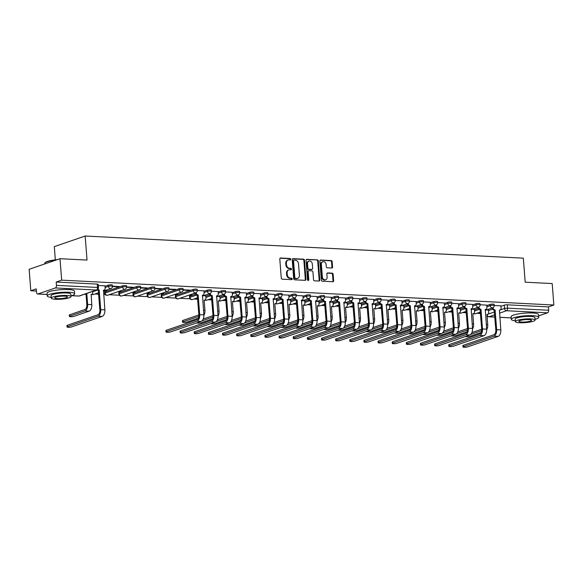 <?xml version="1.0" encoding="UTF-8"?>
<svg xmlns="http://www.w3.org/2000/svg" width="583" height="583" viewBox="0 0 583 583"><rect width="100%" height="100%" fill="white"/><g stroke="black" fill="none" stroke-linecap="round" stroke-linejoin="round"><path stroke-width="0.87" d="M290.742 259.26A0.758 0.605 71 0 0 290.064 258.488L280.612 258.014A1.079 0.867 71 0 0 279.804 259.027L281.268 278.076A1.079 0.867 71 0 0 282.238 279.177L291.689 279.651A0.758 0.605 71 0 0 291.58 278.171L290.356 278.113A3.454 2.784 71 0 1 287.244 274.578L287.127 272.99A3.454 2.784 71 0 1 288.847 269.871A3.454 2.784 71 0 1 289.715 269.754L290.932 269.812A0.758 0.605 71 0 0 290.822 268.333L289.598 268.267A3.454 2.784 71 0 1 286.493 264.74L286.37 263.152A3.454 2.784 71 0 1 288.089 260.033A3.454 2.784 71 0 1 288.957 259.909L290.181 259.974A0.758 0.605 71 0 0 290.742 259.26M290.006 259.96A0.758 0.605 71 0 0 289.445 258.699L280.059 258.225M291.522 279.643A0.758 0.605 71 0 0 290.961 278.382L289.736 278.324L290.356 278.113M290.764 269.805A0.758 0.605 71 0 0 290.203 268.544L288.979 268.479L289.598 268.267M195.648 294.167L189.869 296.157A2.201 0.401 175.6 0 0 189.49 296.412L189.577 297.6A2.201 0.401 -4.4 0 1 189.956 297.337L196.609 295.056M193.192 289.438L175.731 295.443A2.201 0.401 175.6 0 0 175.345 295.698L175.439 296.885A2.201 0.401 -4.4 0 1 175.818 296.623L193.286 290.625A2.201 0.401 -4.4 0 1 195.728 290.283A2.201 0.401 -4.4 0 1 197.287 290.545L197.2 289.357A2.201 0.401 175.6 0 0 195.633 289.095A2.201 0.401 175.6 0 0 193.192 289.438L193.286 290.625A2.201 1.771 -109 0 0 195.261 292.87A2.201 1.771 -109 0 0 195.815 292.797A2.201 2.201 0 0 0 197.287 290.545M179.054 288.723L161.586 294.728A2.201 0.401 175.6 0 0 161.207 294.983L161.302 296.171A2.201 0.401 -4.4 0 1 161.68 295.909L179.141 289.911A2.201 0.401 -4.4 0 1 181.59 289.569A2.201 0.401 -4.4 0 1 183.149 289.831L183.055 288.643A2.201 0.401 175.6 0 0 181.495 288.381A2.201 0.401 175.6 0 0 179.054 288.723L179.141 289.911A2.201 1.771 -109 0 0 181.124 292.156A2.201 1.771 -109 0 0 181.67 292.076A2.201 2.201 0 0 0 183.149 289.831M164.909 288.009L147.448 294.014A2.201 0.401 175.6 0 0 147.069 294.269L147.156 295.457A2.201 0.401 -4.4 0 1 147.535 295.195L165.004 289.19A2.201 0.401 -4.4 0 1 167.445 288.855A2.201 0.401 -4.4 0 1 169.012 289.117L168.917 287.929A2.201 0.401 175.6 0 0 167.357 287.667A2.201 0.401 175.6 0 0 164.909 288.009L165.004 289.19A2.201 1.771 -109 0 0 166.978 291.442A2.201 1.771 -109 0 0 167.532 291.362A2.201 2.201 0 0 0 169.012 289.117M150.771 287.295L133.303 293.3A2.201 0.401 175.6 0 0 132.924 293.555L133.019 294.743A2.201 0.401 -4.4 0 1 133.398 294.481L150.866 288.476A2.201 0.401 -4.4 0 1 153.307 288.14A2.201 0.401 -4.4 0 1 154.867 288.403L154.779 287.215A2.201 0.401 175.6 0 0 153.212 286.953A2.201 0.401 175.6 0 0 150.771 287.295L150.866 288.476A2.201 1.771 -109 0 0 152.841 290.728A2.201 1.771 -109 0 0 153.387 290.647A2.201 2.201 0 0 0 154.867 288.403M136.633 286.581L119.165 292.586A2.201 0.401 175.6 0 0 118.786 292.841L118.881 294.029A2.201 0.401 -4.4 0 1 119.26 293.766L136.721 287.762A2.201 0.401 -4.4 0 1 139.169 287.426A2.201 0.401 -4.4 0 1 140.729 287.689L140.634 286.501A2.201 0.401 175.6 0 0 139.075 286.238A2.201 0.401 175.6 0 0 136.633 286.581L136.721 287.762A2.201 1.771 -109 0 0 138.703 290.013A2.201 1.771 -109 0 0 139.25 289.933A2.201 2.201 0 0 0 140.729 287.689M122.488 285.867L105.027 291.872A2.201 0.401 175.6 0 0 104.648 292.127L104.736 293.315A2.201 0.401 -4.4 0 1 105.115 293.052L122.583 287.047A2.201 0.401 -4.4 0 1 125.024 286.712A2.201 0.401 -4.4 0 1 126.591 286.974L126.496 285.787A2.201 0.401 175.6 0 0 124.937 285.524A2.201 0.401 175.6 0 0 122.488 285.867L122.583 287.047A2.201 1.771 -109 0 0 124.558 289.299A2.201 1.771 -109 0 0 125.112 289.219A2.201 2.201 0 0 0 126.591 286.974M331.763 268.027A1.079 0.867 71 0 0 332.572 267.014L332.164 261.672A1.079 0.867 71 0 0 331.188 260.565L320.694 260.04A1.079 0.867 71 0 0 319.885 261.053L321.35 280.095A1.079 0.867 71 0 0 322.319 281.203L332.82 281.735A1.079 0.867 71 0 0 333.629 280.722L333.133 274.265A1.079 0.867 71 0 0 332.157 273.157L327.668 272.931A1.079 0.867 71 0 0 326.859 273.944L327.107 277.151A2.886 2.325 71 0 1 325.664 279.76A2.886 2.325 71 0 1 322.348 276.91L321.379 264.369A2.886 2.325 71 0 1 322.822 261.76A2.886 2.325 71 0 1 326.137 264.609L326.298 266.701A1.079 0.867 71 0 0 327.274 267.801L331.763 268.027M55.385 287.951L37.917 293.956A2.201 1.239 -87.1 0 1 37.64 294A2.201 1.239 -87.1 0 1 36.518 292.221L36.263 288.884L30.804 290.757L29.15 269.302L60.005 258.699L87.02 260.062L85.169 236.02L523.337 258.16L525.188 282.194L552.196 283.564L553.85 305.018L61.66 280.153L56.194 282.026L56.456 285.371L97.514 287.448A2.201 0.401 -4.4 0 1 98.476 287.703L98.214 284.358A2.201 0.401 -4.4 0 0 97.259 284.103L97.514 287.448A2.201 1.239 -87.1 0 1 96.443 290.028L55.385 287.951A2.201 1.239 -87.1 0 0 56.456 285.371M60.005 258.699L61.66 280.153M304.494 260.273A1.079 0.867 71 0 0 303.524 259.173L293.023 258.641A1.079 0.867 71 0 0 292.214 259.654L293.679 278.703A1.079 0.867 71 0 0 294.648 279.804L305.149 280.336A1.079 0.867 71 0 0 305.958 279.323L304.494 260.273L303.874 260.484A1.079 0.867 71 0 0 302.905 259.384L292.469 258.852M306.855 259.34L317.356 259.872A1.079 0.867 71 0 1 318.325 260.973L319.79 280.022A1.079 0.867 71 0 1 318.981 281.035L314.492 280.809A1.079 0.867 71 0 1 313.523 279.702L312.925 271.977A1.079 0.867 71 0 0 311.956 270.876L308.975 270.723A1.079 0.867 71 0 0 308.167 271.736L308.786 279.782A0.758 0.605 71 0 1 307.54 279.716L306.046 260.353A1.079 0.867 71 0 1 306.855 259.34L306.352 259.515M488.59 310.55L492.591 309.172M500.935 306.301L504.28 305.149L504.535 308.494A2.201 0.401 -4.4 0 1 507.582 308.159L548.647 310.236A2.201 1.239 92.9 0 1 547.575 312.816L538.641 315.891M30.804 290.757L36.43 291.041M94.985 294L98.695 294.189M103.687 294.444L105.21 294.517M109.13 294.714L119.355 295.231M123.268 295.428L133.492 295.945M137.406 296.142L147.63 296.66M151.551 296.856L161.775 297.374M165.689 297.57L175.913 298.088M179.826 298.285L190.051 298.802M193.971 298.999L197.477 299.181M208.109 299.72L211.622 299.895M222.254 300.434L225.759 300.609M236.392 301.149L239.897 301.324M250.53 301.863L254.042 302.038M264.675 302.577L268.18 302.752M278.812 303.291L282.318 303.466M292.95 304.005L296.463 304.18M307.095 304.72L310.601 304.894M321.233 305.434L324.738 305.609M335.371 306.148L338.883 306.323M349.516 306.862L353.021 307.037M363.654 307.576L367.159 307.751M377.791 308.29L381.304 308.465M391.936 309.005L395.442 309.179M406.074 309.719L409.579 309.894M420.219 310.433L423.724 310.608M434.357 311.147L437.862 311.322M448.495 311.861L452.007 312.036M462.64 312.575L466.145 312.75M476.777 313.29L480.283 313.465M55.327 259.858L54.314 246.631L85.169 236.02M553.85 305.018L548.392 306.891L548.647 310.236M104.969 285.845L98.301 285.473M103.781 290.975L105.946 291.085L105.917 290.72M105.946 291.085L106.871 290.771L104.707 290.662M112.453 286.552L118.291 286.843L118.262 286.479M118.291 286.843L119.216 286.53L112.439 286.187M117.919 291.689L120.083 291.799L120.054 291.434M120.083 291.799L121.009 291.485L118.845 291.376M126.591 287.266L132.428 287.557L132.399 287.193M132.428 287.557L133.354 287.244L126.584 286.902M132.064 292.411L134.228 292.52L134.199 292.149M134.228 292.52L135.154 292.2L132.99 292.09M140.729 287.98L146.566 288.272L146.544 287.907M146.566 288.272L147.492 287.958L140.722 287.616M146.202 293.125L148.366 293.234L148.337 292.863M148.366 293.234L149.292 292.914L147.127 292.804M154.874 288.694L160.711 288.986L160.682 288.621M160.711 288.986L161.637 288.672L154.859 288.33M160.347 293.839L162.504 293.949L162.482 293.577M162.504 293.949L163.429 293.628L161.272 293.519M169.012 289.408L174.849 289.7L174.82 289.336M174.849 289.7L175.774 289.387L169.004 289.044M174.485 294.553L176.649 294.663L176.62 294.291M176.649 294.663L177.575 294.342L175.41 294.233M183.149 290.123L188.987 290.414L188.965 290.05M188.987 290.414L189.912 290.101L183.142 289.758M188.622 295.268L190.787 295.377L190.758 295.005M190.787 295.377L191.712 295.056L189.548 294.947M203.948 290.851L197.287 290.472M205.748 295.807L203.693 295.661M218.093 291.566L211.425 291.187M219.886 296.521L217.831 296.375M232.231 292.28L225.563 291.901M234.031 297.235L231.968 297.09M246.369 292.994L239.708 292.615M248.169 297.949L246.113 297.804M260.514 293.708L253.845 293.329M262.306 298.664L260.251 298.518M274.651 294.422L267.983 294.043M276.451 299.378L274.389 299.232M288.789 295.136L282.128 294.758M290.589 300.092L288.534 299.946M302.934 295.851L296.266 295.472M304.734 300.806L302.672 300.66M317.072 296.565L310.404 296.186M318.872 301.52L316.809 301.375M331.217 297.279L324.549 296.9M333.01 302.234L330.955 302.089M345.355 297.993L338.687 297.614M347.155 302.949L345.092 302.803M359.492 298.707L352.824 298.328M361.292 303.663L359.237 303.517M373.637 299.422L366.969 299.043M375.43 304.377L373.375 304.231M387.775 300.136L381.107 299.757M389.575 305.091L387.513 304.945M401.913 300.85L395.245 300.471M403.713 305.805L401.658 305.66M416.058 301.564L409.39 301.185M417.851 306.52L415.796 306.374M430.196 302.278L423.528 301.899M431.996 307.234L429.933 307.088M444.333 302.992L437.673 302.613M446.133 307.948L444.078 307.802M458.478 303.707L451.81 303.328M460.271 308.662L458.216 308.516M472.616 304.421L465.948 304.042M474.416 309.376L472.354 309.23M486.754 305.135L480.093 304.756M474.453 309.828L478.454 308.458M486.79 305.587L490.143 304.435L490.23 305.623A2.201 0.401 -4.4 0 1 492.671 305.281A2.201 0.401 -4.4 0 1 494.238 305.543L494.144 304.362A2.201 0.401 175.6 0 0 492.584 304.1A2.201 0.401 175.6 0 0 490.143 304.435M460.308 309.114L464.316 307.744M472.653 304.873L475.998 303.721L476.092 304.909A2.201 0.401 -4.4 0 1 478.534 304.566A2.201 0.401 -4.4 0 1 480.093 304.829L480.006 303.648A2.201 0.401 175.6 0 0 478.446 303.386A2.201 0.401 175.6 0 0 475.998 303.721M446.17 308.4L450.171 307.03M458.515 304.158L461.86 303.007L461.947 304.195A2.201 0.401 -4.4 0 1 464.396 303.852A2.201 0.401 -4.4 0 1 465.955 304.115L465.868 302.934A2.201 0.401 175.6 0 0 464.301 302.664A2.201 0.401 175.6 0 0 461.86 303.007M432.025 307.686L436.033 306.315M444.37 303.444L447.722 302.293L447.81 303.481A2.201 0.401 -4.4 0 1 450.251 303.138A2.201 0.401 -4.4 0 1 451.818 303.4L451.723 302.22A2.201 0.401 175.6 0 0 450.163 301.95A2.201 0.401 175.6 0 0 447.722 302.293M417.887 306.971L421.895 305.601M430.232 302.73L433.577 301.579L433.672 302.766A2.201 0.401 -4.4 0 1 436.113 302.424A2.201 0.401 -4.4 0 1 437.673 302.686L437.585 301.506A2.201 0.401 175.6 0 0 436.026 301.236A2.201 0.401 175.6 0 0 433.577 301.579M403.749 306.257L407.75 304.88M416.087 302.016L419.439 300.864L419.527 302.052A2.201 0.401 -4.4 0 1 421.975 301.71A2.201 0.401 -4.4 0 1 423.535 301.972L423.44 300.792A2.201 0.401 175.6 0 0 421.881 300.522A2.201 0.401 175.6 0 0 419.439 300.864M389.604 305.543L393.612 304.166M401.949 301.302L405.294 300.15L405.389 301.338A2.201 0.401 -4.4 0 1 407.83 300.996A2.201 0.401 -4.4 0 1 409.397 301.258L409.302 300.077A2.201 0.401 175.6 0 0 407.743 299.808A2.201 0.401 175.6 0 0 405.294 300.15M375.467 304.829L379.467 303.452M387.812 300.588L391.157 299.436L391.251 300.624A2.201 0.401 -4.4 0 1 393.693 300.281A2.201 0.401 -4.4 0 1 395.252 300.544L395.165 299.363A2.201 0.401 175.6 0 0 393.598 299.094A2.201 0.401 175.6 0 0 391.157 299.436M361.329 304.115L365.33 302.737M373.667 299.873L377.019 298.722L377.106 299.91A2.201 0.401 -4.4 0 1 379.555 299.567A2.201 0.401 -4.4 0 1 381.114 299.83L381.02 298.649A2.201 0.401 175.6 0 0 379.46 298.379A2.201 0.401 175.6 0 0 377.019 298.722M347.184 303.4L351.192 302.023M359.529 299.159L362.874 298.008L362.969 299.196A2.201 0.401 -4.4 0 1 365.41 298.853A2.201 0.401 -4.4 0 1 366.977 299.115L366.882 297.928A2.201 0.401 175.6 0 0 365.322 297.665A2.201 0.401 175.6 0 0 362.874 298.008M333.046 302.686L337.047 301.309M345.391 298.445L348.736 297.294L348.831 298.481A2.201 0.401 -4.4 0 1 351.272 298.139A2.201 0.401 -4.4 0 1 352.832 298.401L352.744 297.213A2.201 0.401 175.6 0 0 351.177 296.951A2.201 0.401 175.6 0 0 348.736 297.294M318.908 301.972L322.909 300.595M331.246 297.731L334.598 296.579L334.686 297.767A2.201 0.401 -4.4 0 1 337.134 297.425A2.201 0.401 -4.4 0 1 338.694 297.687L338.599 296.499A2.201 0.401 175.6 0 0 337.04 296.237A2.201 0.401 175.6 0 0 334.598 296.579M304.763 301.258L308.771 299.881M317.108 297.017L320.453 295.865L320.548 297.053A2.201 0.401 -4.4 0 1 322.989 296.711A2.201 0.401 -4.4 0 1 324.556 296.973L324.461 295.785A2.201 0.401 175.6 0 0 322.902 295.523A2.201 0.401 175.6 0 0 320.453 295.865M290.625 300.544L294.626 299.166M302.971 296.302L306.315 295.151L306.403 296.339A2.201 0.401 -4.4 0 1 308.852 295.996A2.201 0.401 -4.4 0 1 310.411 296.259L310.324 295.071A2.201 0.401 175.6 0 0 308.757 294.809A2.201 0.401 175.6 0 0 306.315 295.151M276.488 299.83L280.489 298.452M288.825 295.588L292.178 294.437L292.265 295.625A2.201 0.401 -4.4 0 1 294.707 295.282A2.201 0.401 -4.4 0 1 296.273 295.545L296.179 294.357A2.201 0.401 175.6 0 0 294.619 294.094A2.201 0.401 175.6 0 0 292.178 294.437M262.343 299.115L266.351 297.738M274.688 294.874L278.033 293.723L278.127 294.911A2.201 0.401 -4.4 0 1 280.569 294.568A2.201 0.401 -4.4 0 1 282.128 294.83L282.041 293.643A2.201 0.401 175.6 0 0 280.481 293.38A2.201 0.401 175.6 0 0 278.033 293.723M248.205 298.401L252.206 297.024M260.55 294.16L263.895 293.009L263.982 294.196A2.201 0.401 -4.4 0 1 266.431 293.854A2.201 0.401 -4.4 0 1 267.991 294.116L267.903 292.928A2.201 0.401 175.6 0 0 266.336 292.666A2.201 0.401 175.6 0 0 263.895 293.009M234.067 297.687L238.068 296.31M246.405 293.446L249.757 292.294L249.845 293.482A2.201 0.401 -4.4 0 1 252.286 293.14A2.201 0.401 -4.4 0 1 253.853 293.402L253.758 292.214A2.201 0.401 175.6 0 0 252.199 291.952A2.201 0.401 175.6 0 0 249.757 292.294M219.922 296.973L223.93 295.596M232.267 292.732L235.612 291.58L235.707 292.768A2.201 0.401 -4.4 0 1 238.148 292.426A2.201 0.401 -4.4 0 1 239.708 292.688L239.62 291.5A2.201 0.401 175.6 0 0 238.061 291.238A2.201 0.401 175.6 0 0 235.612 291.58M205.784 296.259L209.785 294.881M218.122 292.017L221.474 290.866L221.562 292.054A2.201 0.401 -4.4 0 1 224.01 291.711A2.201 0.401 -4.4 0 1 225.57 291.974L225.475 290.786A2.201 0.401 175.6 0 0 223.916 290.523A2.201 0.401 175.6 0 0 221.474 290.866M203.984 291.303L207.329 290.152L207.424 291.34A2.201 0.401 -4.4 0 1 209.865 290.997A2.201 0.401 -4.4 0 1 211.432 291.26L211.338 290.072A2.201 0.401 175.6 0 0 209.778 289.809A2.201 0.401 175.6 0 0 207.329 290.152M105.006 286.304L108.351 285.153L108.438 286.333A2.201 0.401 -4.4 0 1 110.887 285.998A2.201 0.401 -4.4 0 1 112.446 286.26L112.359 285.072A2.201 0.401 175.6 0 0 110.792 284.81A2.201 0.401 175.6 0 0 108.351 285.153M500.899 305.849L494.231 305.47M488.554 310.09L486.499 309.945M548.392 306.891L507.327 304.822A2.201 0.401 175.6 0 0 504.28 305.149M56.194 282.026L97.259 284.103M288.089 260.033L287.477 260.244A3.454 2.784 71 0 0 285.75 263.363L286.37 263.152M288.979 268.479A3.454 2.784 71 0 1 285.874 264.952L285.75 263.363M288.847 269.871L288.235 270.082A3.454 2.784 71 0 0 286.508 273.208L287.127 272.99M289.736 278.324A3.454 2.784 71 0 1 286.632 274.79L286.508 273.208M305.084 280.328A1.079 0.867 71 0 0 305.339 279.534L303.874 260.484M294.116 260.171A0.758 0.605 71 0 0 293.548 260.878L294.838 277.603A0.758 0.605 71 0 0 295.515 278.368L296.805 278.434A3.454 2.784 71 0 0 297.665 278.317A3.454 2.784 71 0 0 299.392 275.191L298.511 263.764A3.454 2.784 71 0 0 295.406 260.237L294.116 260.171M293.497 260.382A0.758 0.605 71 0 0 292.928 261.089L293.548 260.878M297.665 278.317L297.053 278.528A3.454 2.784 71 0 1 296.186 278.652L294.896 278.587A0.758 0.605 71 0 1 294.218 277.814L292.928 261.089M306.308 259.552L317.356 259.872M318.916 281.028A1.079 0.867 71 0 0 319.178 280.234L317.713 261.184A1.079 0.867 71 0 0 316.737 260.084M308.356 270.935A1.079 0.867 71 0 0 307.547 271.948L308.167 279.993L308.786 279.782M308.057 280.459A0.758 0.605 71 0 0 308.167 279.993M312.306 263.961A2.886 2.325 71 0 0 308.99 261.111A2.886 2.325 71 0 0 307.547 263.72L307.89 268.136A1.079 0.867 71 0 0 308.859 269.244L311.839 269.39A1.079 0.867 71 0 0 312.648 268.377L312.306 263.961M308.99 261.111L308.371 261.322A2.886 2.325 71 0 0 306.935 263.931L307.547 263.72M312.109 269.353L311.49 269.565A1.079 0.867 71 0 1 311.227 269.608L308.247 269.455A1.079 0.867 71 0 1 307.27 268.355L306.935 263.931M322.822 261.76L322.202 261.971A2.886 2.325 71 0 0 320.767 264.58L321.379 264.369M325.664 279.76L325.044 279.971A2.886 2.325 71 0 1 321.729 277.122L320.767 264.58M332.755 281.727A1.079 0.867 71 0 0 333.01 280.933L332.514 274.476A1.079 0.867 71 0 0 331.545 273.369L327.114 273.15M331.698 268.027A1.079 0.867 71 0 0 331.953 267.225L331.545 261.884A1.079 0.867 71 0 0 330.576 260.783L320.14 260.251M69.413 316.431L69.304 315.031A2.529 0.459 -4.4 0 1 69.741 314.725L84.827 309.544A4.125 2.332 -87.1 0 0 86.831 304.705L86.044 294.459L86.845 294.182L87.632 304.428A5.553 3.134 92.9 0 1 84.936 310.943L69.851 316.132A2.529 0.459 175.6 0 0 69.413 316.431A2.529 0.459 175.6 0 0 71.206 316.729A2.529 0.459 175.6 0 0 74.019 316.343L89.104 311.154A5.553 3.134 92.9 0 0 91.801 304.639L91.152 294.4A2.201 1.771 71 0 0 91.699 294.328A2.201 1.771 71 0 0 92.799 292.338L92.726 291.42M86.044 294.459L85.905 294.451A2.201 1.771 -109 0 1 84.943 294.094M85.745 293.817A2.201 1.771 71 0 0 86.707 294.182L86.845 294.182M67.49 326.677A2.529 0.459 175.6 0 0 67.052 326.976A2.529 0.459 175.6 0 0 68.852 327.282A2.529 0.459 175.6 0 0 71.658 326.888L102.178 316.394L98.01 316.183L67.49 326.677L67.38 325.278L97.9 314.784A4.125 2.332 -87.1 0 0 99.904 309.945L98.25 290.21A2.201 1.771 -109 0 1 97.266 289.838M67.052 326.976L66.95 325.576A2.529 0.459 -4.4 0 1 67.38 325.278M98.389 290.217L99.19 289.94L100.706 309.668A5.553 3.134 92.9 0 1 98.01 316.183M97.871 289.394A2.201 1.771 71 0 0 99.052 289.933L99.19 289.94M104.962 285.808L105.144 288.097A2.201 1.771 71 0 1 104.044 290.086A2.201 1.771 71 0 1 103.497 290.159L104.874 309.879A5.553 3.134 92.9 0 1 102.178 316.394M70.951 295.873A13.744 2.507 175.6 0 0 74.653 293.839A13.744 2.507 175.6 0 0 68.663 292.243A13.744 2.507 175.6 0 0 54.459 293.169A13.744 2.507 175.6 0 0 47.245 295.953A13.744 2.507 175.6 0 0 51.217 297.388M74.653 293.839L74.449 291.15A13.744 2.507 175.6 0 0 68.459 289.547A13.744 2.507 175.6 0 0 54.248 290.472A13.744 2.507 175.6 0 0 47.041 293.256L47.245 295.953M51.275 298.139L51.085 295.654A9.896 1.807 -4.4 0 1 56.274 293.65A9.896 1.807 -4.4 0 1 66.506 292.987A9.896 1.807 -4.4 0 1 70.82 294.138L71.009 296.616A9.896 1.807 175.6 0 0 66.695 295.464A9.896 1.807 175.6 0 0 56.464 296.128A9.896 1.807 175.6 0 0 51.275 298.139A9.896 1.807 175.6 0 0 55.589 299.283A9.896 1.807 175.6 0 0 65.813 298.627A9.896 1.807 175.6 0 0 71.009 296.616M64.72 296.149A6.377 1.166 175.6 0 0 58.125 296.572A6.377 1.166 175.6 0 0 54.78 297.869A6.377 1.166 175.6 0 0 57.564 298.605A6.377 1.166 175.6 0 0 64.152 298.183A6.377 1.166 175.6 0 0 67.504 296.885A6.377 1.166 175.6 0 0 64.72 296.149M56.114 260.033A13.744 2.507 175.6 0 0 44.942 262.911A13.744 2.507 175.6 0 0 44.738 263.392L44.782 263.931M44.942 262.911L45.241 262.576A13.416 2.449 -4.4 0 1 57.2 259.661M535.048 319.316A13.744 2.507 175.6 0 0 538.75 317.29A13.744 2.507 175.6 0 0 532.76 315.687A13.744 2.507 175.6 0 0 518.549 316.613A13.744 2.507 175.6 0 0 511.335 319.397A13.744 2.507 175.6 0 0 515.306 320.839M538.75 317.29L538.539 314.594A13.744 2.507 175.6 0 0 532.549 312.998A13.744 2.507 175.6 0 0 518.345 313.916A13.744 2.507 175.6 0 0 511.131 316.7L511.335 319.397M515.365 321.583L515.175 319.105A9.896 1.807 -4.4 0 1 520.371 317.094A9.896 1.807 -4.4 0 1 530.596 316.431A9.896 1.807 -4.4 0 1 534.91 317.582L535.099 320.06A9.896 1.807 175.6 0 0 530.792 318.916A9.896 1.807 175.6 0 0 520.561 319.579A9.896 1.807 175.6 0 0 515.365 321.583A9.896 1.807 175.6 0 0 519.679 322.734A9.896 1.807 175.6 0 0 529.911 322.071A9.896 1.807 175.6 0 0 535.099 320.06M528.817 319.593A6.377 1.166 175.6 0 0 522.222 320.016A6.377 1.166 175.6 0 0 518.877 321.313A6.377 1.166 175.6 0 0 521.654 322.049A6.377 1.166 175.6 0 0 528.249 321.627A6.377 1.166 175.6 0 0 531.594 320.329A6.377 1.166 175.6 0 0 528.817 319.593M198.876 316.175A5.553 3.134 92.9 0 1 198.06 316.656L182.967 321.845A2.529 0.459 175.6 0 0 182.53 322.144A2.529 0.459 175.6 0 0 184.33 322.45A2.529 0.459 175.6 0 0 187.143 322.056L198.358 318.201M182.53 322.144L182.428 320.745A2.529 0.459 -4.4 0 1 182.865 320.446L197.95 315.257A4.125 2.332 -87.1 0 0 198.861 314.587M204.145 300.165L204.924 310.353A5.553 3.134 92.9 0 1 203.882 315.367M204.276 300.121A2.201 1.771 71 0 0 204.822 300.041A2.201 1.771 71 0 0 205.923 298.051L205.748 295.763M197.695 299.465A2.201 1.771 -109 0 1 197.054 297.942M196.711 322.931A2.529 0.459 175.6 0 0 198.657 323.157A2.529 0.459 175.6 0 0 201.281 322.771L212.496 318.916M218.282 300.879L219.07 311.067A5.553 3.134 92.9 0 1 218.02 316.081M218.414 300.835A2.201 1.771 71 0 0 218.96 300.755A2.201 1.771 71 0 0 220.061 298.766L219.886 296.477M211.833 300.179A2.201 1.771 -109 0 1 211.192 298.656M203.256 319.01L212.088 315.971A4.125 2.332 -87.1 0 0 212.999 315.308M213.014 316.89A5.553 3.134 92.9 0 1 212.197 317.371L202.031 320.869M210.849 323.645A2.529 0.459 175.6 0 0 212.802 323.871A2.529 0.459 175.6 0 0 215.419 323.485L226.641 319.63M232.42 301.593L233.207 311.781A5.553 3.134 92.9 0 1 232.165 316.795M232.551 301.549A2.201 1.771 71 0 0 233.105 301.469A2.201 1.771 71 0 0 234.198 299.48L234.023 297.192M225.978 300.894A2.201 1.771 -109 0 1 225.337 299.37M217.401 319.724L226.233 316.686A4.125 2.332 -87.1 0 0 227.137 316.022M227.159 317.604A5.553 3.134 92.9 0 1 226.342 318.085L216.169 321.583M224.987 324.359A2.529 0.459 175.6 0 0 226.94 324.585A2.529 0.459 175.6 0 0 229.564 324.199L240.779 320.344M246.565 302.307L247.345 312.495A5.553 3.134 92.9 0 1 246.303 317.509M246.696 302.264A2.201 1.771 71 0 0 247.243 302.183A2.201 1.771 71 0 0 248.343 300.194L248.169 297.906M240.116 301.608A2.201 1.771 -109 0 1 239.475 300.085M231.538 320.439L240.371 317.4A4.125 2.332 -87.1 0 0 241.282 316.737M241.296 318.318A5.553 3.134 92.9 0 1 240.48 318.799L230.307 322.297M239.132 325.074A2.529 0.459 175.6 0 0 241.078 325.299A2.529 0.459 175.6 0 0 243.701 324.913L254.924 321.058M260.703 303.022L261.49 313.209A5.553 3.134 92.9 0 1 260.448 318.223M260.834 302.978A2.201 1.771 71 0 0 261.388 302.898A2.201 1.771 71 0 0 262.481 300.908L262.306 298.62M254.254 302.322A2.201 1.771 -109 0 1 253.612 300.799M245.676 321.153L254.516 318.114A4.125 2.332 -87.1 0 0 255.42 317.451M255.434 319.032A5.553 3.134 92.9 0 1 254.618 319.513L244.452 323.011M166.476 331.676A2.529 0.459 175.6 0 0 166.038 331.975A2.529 0.459 175.6 0 0 167.831 332.281A2.529 0.459 175.6 0 0 170.644 331.887L201.164 321.401L196.988 321.189L166.476 331.676L166.366 330.277L196.886 319.783A4.125 2.332 -87.1 0 0 198.883 314.944L197.236 295.209A2.201 1.771 -109 0 1 195.254 292.987M166.038 331.975L165.929 330.576A2.529 0.459 -4.4 0 1 166.366 330.277M197.367 295.217L198.169 294.94L199.692 314.674A5.553 3.134 92.9 0 1 196.988 321.189M196.056 292.695A2.201 1.771 71 0 0 198.038 294.932L198.169 294.94M203.948 290.808L204.123 293.096A2.201 1.771 71 0 1 203.022 295.085A2.201 1.771 71 0 1 202.476 295.158L203.861 314.878A5.553 3.134 92.9 0 1 201.164 321.401M180.613 332.39A2.529 0.459 175.6 0 0 180.176 332.689A2.529 0.459 175.6 0 0 181.976 332.995A2.529 0.459 175.6 0 0 184.782 332.601L215.302 322.115L211.133 321.903L180.613 332.39L180.504 330.991L211.024 320.497A4.125 2.332 -87.1 0 0 213.028 315.658L211.374 295.924A2.201 1.771 -109 0 1 209.399 293.701M180.176 332.689L180.067 331.29A2.529 0.459 -4.4 0 1 180.504 330.991M211.512 295.931L212.314 295.654L213.83 315.388A5.553 3.134 92.9 0 1 211.133 321.903M210.193 293.409A2.201 1.771 71 0 0 212.176 295.647L212.314 295.654M218.086 291.522L218.261 293.81A2.201 1.771 71 0 1 217.167 295.8A2.201 1.771 71 0 1 216.614 295.873L217.998 315.592A5.553 3.134 92.9 0 1 215.302 322.115M194.751 333.104A2.529 0.459 175.6 0 0 194.321 333.403A2.529 0.459 175.6 0 0 196.114 333.709A2.529 0.459 175.6 0 0 198.927 333.316L229.44 322.829L225.271 322.618L194.751 333.104L194.649 331.705L225.162 321.211A4.125 2.332 -87.1 0 0 227.166 316.372L225.512 296.638A2.201 1.771 -109 0 1 223.537 294.415M194.321 333.403L194.212 332.004A2.529 0.459 -4.4 0 1 194.649 331.705M225.65 296.645L226.452 296.368L227.968 316.103A5.553 3.134 92.9 0 1 225.271 322.618M224.338 294.124A2.201 1.771 71 0 0 226.313 296.361L226.452 296.368M232.231 292.236L232.406 294.524A2.201 1.771 71 0 1 231.305 296.514A2.201 1.771 71 0 1 230.759 296.587L232.136 316.314A5.553 3.134 92.9 0 1 229.44 322.829M208.896 333.819A2.529 0.459 175.6 0 0 208.459 334.117A2.529 0.459 175.6 0 0 210.252 334.423A2.529 0.459 175.6 0 0 213.065 334.03L243.585 323.543L239.409 323.332L208.896 333.819L208.787 332.419L239.307 321.925A4.125 2.332 -87.1 0 0 241.311 317.086L239.657 297.352A2.201 1.771 -109 0 1 237.675 295.129M208.459 334.117L208.35 332.718A2.529 0.459 -4.4 0 1 208.787 332.419M239.788 297.359L240.59 297.082L242.113 316.817A5.553 3.134 92.9 0 1 239.409 323.332M238.476 294.838A2.201 1.771 71 0 0 240.458 297.075L240.59 297.082M246.369 292.95L246.543 295.238A2.201 1.771 71 0 1 245.443 297.228A2.201 1.771 71 0 1 244.896 297.301L246.281 317.028A5.553 3.134 92.9 0 1 243.585 323.543M223.034 334.533A2.529 0.459 175.6 0 0 222.597 334.839A2.529 0.459 175.6 0 0 224.397 335.138A2.529 0.459 175.6 0 0 227.202 334.744L257.722 324.257L253.554 324.046L223.034 334.533L222.925 333.133L253.445 322.639A4.125 2.332 -87.1 0 0 255.449 317.808L253.794 298.066A2.201 1.771 -109 0 1 251.82 295.843M222.597 334.839L222.487 333.432A2.529 0.459 -4.4 0 1 222.925 333.133M253.933 298.073L254.735 297.796L256.25 317.531A5.553 3.134 92.9 0 1 253.554 324.046M252.621 295.552A2.201 1.771 71 0 0 254.596 297.796L254.735 297.796M260.506 293.664L260.681 295.953A2.201 1.771 71 0 1 259.588 297.942A2.201 1.771 71 0 1 259.034 298.015L260.419 317.742A5.553 3.134 92.9 0 1 257.722 324.257M237.179 335.247A2.529 0.459 175.6 0 0 236.742 335.553A2.529 0.459 175.6 0 0 238.534 335.852A2.529 0.459 175.6 0 0 241.347 335.458L271.86 324.971L267.692 324.76L237.179 335.247L237.07 333.848L267.582 323.354A4.125 2.332 -87.1 0 0 269.586 318.522L267.932 298.78A2.201 1.771 -109 0 1 265.957 296.558M236.742 335.553L236.632 334.146A2.529 0.459 -4.4 0 1 237.07 333.848M268.071 298.788L268.872 298.511L270.388 318.245A5.553 3.134 92.9 0 1 267.692 324.76M266.759 296.266A2.201 1.771 71 0 0 268.734 298.511L268.872 298.511M274.651 294.379L274.826 296.667A2.201 1.771 71 0 1 273.726 298.656A2.201 1.771 71 0 1 273.179 298.729L274.557 318.456A5.553 3.134 92.9 0 1 271.86 324.971M253.27 325.788A2.529 0.459 175.6 0 0 255.223 326.014A2.529 0.459 175.6 0 0 257.839 325.627L269.062 321.772M274.841 303.736L275.628 313.924A5.553 3.134 92.9 0 1 274.586 318.937M274.979 303.692A2.201 1.771 71 0 0 275.526 303.612A2.201 1.771 71 0 0 276.626 301.622L276.444 299.334M268.399 303.036A2.201 1.771 -109 0 1 267.757 301.513M259.821 321.867L268.654 318.828A4.125 2.332 -87.1 0 0 269.557 318.165M269.579 319.746A5.553 3.134 92.9 0 1 268.763 320.227L258.59 323.725M251.317 335.961A2.529 0.459 175.6 0 0 250.879 336.267A2.529 0.459 175.6 0 0 252.672 336.566A2.529 0.459 175.6 0 0 255.485 336.172L286.005 325.686L281.837 325.474L251.317 335.961L251.207 334.562L281.727 324.068A4.125 2.332 -87.1 0 0 283.732 319.236L282.077 299.494A2.201 1.771 -109 0 1 280.095 297.272M250.879 336.267L250.77 334.861A2.529 0.459 -4.4 0 1 251.207 334.562M282.208 299.502L283.01 299.225L284.533 318.959A5.553 3.134 92.9 0 1 281.837 325.474M280.897 296.98A2.201 1.771 71 0 0 282.879 299.225L283.01 299.225M288.789 295.093L288.964 297.381A2.201 1.771 71 0 1 287.871 299.37A2.201 1.771 71 0 1 287.317 299.443L288.702 319.171A5.553 3.134 92.9 0 1 286.005 325.686M267.408 326.502A2.529 0.459 175.6 0 0 269.361 326.728A2.529 0.459 175.6 0 0 271.984 326.342L283.2 322.486M288.986 304.45L289.766 314.638A5.553 3.134 92.9 0 1 288.723 319.652M289.117 304.406A2.201 1.771 71 0 0 289.664 304.326A2.201 1.771 71 0 0 290.764 302.337L290.589 300.048M282.536 303.758A2.201 1.771 -109 0 1 281.895 302.227M273.959 322.581L282.791 319.542A4.125 2.332 -87.1 0 0 283.702 318.879M283.717 320.461A5.553 3.134 92.9 0 1 282.901 320.941L272.735 324.44M281.553 327.216A2.529 0.459 175.6 0 0 283.498 327.442A2.529 0.459 175.6 0 0 286.122 327.056L297.345 323.201M303.124 305.164L303.911 315.352A5.553 3.134 92.9 0 1 302.869 320.366M303.255 305.12A2.201 1.771 71 0 0 303.809 305.04A2.201 1.771 71 0 0 304.902 303.051L304.727 300.762M296.681 304.472A2.201 1.771 -109 0 1 296.033 302.941M288.097 323.295L296.936 320.256A4.125 2.332 -87.1 0 0 297.84 319.593M297.855 321.175A5.553 3.134 92.9 0 1 297.038 321.656L286.872 325.154M295.69 327.93A2.529 0.459 175.6 0 0 297.643 328.156A2.529 0.459 175.6 0 0 300.26 327.77L311.482 323.915M317.261 305.878L318.048 316.066A5.553 3.134 92.9 0 1 317.006 321.08M317.4 305.835A2.201 1.771 71 0 0 317.946 305.754A2.201 1.771 71 0 0 319.047 303.765L318.865 301.477M310.819 305.186A2.201 1.771 -109 0 1 310.178 303.656M302.242 324.01L311.074 320.971A4.125 2.332 -87.1 0 0 311.985 320.307M312 321.889A5.553 3.134 92.9 0 1 311.184 322.37L301.01 325.868M309.835 328.644A2.529 0.459 175.6 0 0 311.781 328.87A2.529 0.459 175.6 0 0 314.405 328.484L325.62 324.629M331.406 306.592L332.186 316.78A5.553 3.134 92.9 0 1 331.144 321.794M331.538 306.549A2.201 1.771 71 0 0 332.084 306.469A2.201 1.771 71 0 0 333.185 304.479L333.01 302.191M324.957 305.9A2.201 1.771 -109 0 1 324.316 304.37M316.38 324.724L325.212 321.685A4.125 2.332 -87.1 0 0 326.123 321.022M326.137 322.603A5.553 3.134 92.9 0 1 325.321 323.084L315.155 326.582M323.973 329.359A2.529 0.459 175.6 0 0 325.926 329.584A2.529 0.459 175.6 0 0 328.542 329.198L339.765 325.343M345.544 307.307L346.331 317.495A5.553 3.134 92.9 0 1 345.289 322.508M345.675 307.263A2.201 1.771 71 0 0 346.229 307.183A2.201 1.771 71 0 0 347.322 305.193L347.147 302.905M339.102 306.614A2.201 1.771 -109 0 1 338.453 305.084M330.517 325.438L339.357 322.399A4.125 2.332 -87.1 0 0 340.261 321.736M340.275 323.317A5.553 3.134 92.9 0 1 339.459 323.798L329.293 327.296M338.111 330.073A2.529 0.459 175.6 0 0 340.064 330.299A2.529 0.459 175.6 0 0 342.68 329.912L353.903 326.057M359.689 308.021L360.469 318.209A5.553 3.134 92.9 0 1 359.427 323.222M359.82 307.977A2.201 1.771 71 0 0 360.367 307.897A2.201 1.771 71 0 0 361.467 305.907L361.285 303.619M353.24 307.328A2.201 1.771 -109 0 1 352.598 305.798M344.662 326.152L353.495 323.113A4.125 2.332 -87.1 0 0 354.406 322.45M354.42 324.031A5.553 3.134 92.9 0 1 353.604 324.512L343.431 328.01M352.256 330.787A2.529 0.459 175.6 0 0 354.202 331.013A2.529 0.459 175.6 0 0 356.825 330.627L368.041 326.772M373.827 308.735L374.607 318.923A5.553 3.134 92.9 0 1 373.565 323.937M373.958 308.691A2.201 1.771 71 0 0 374.505 308.611A2.201 1.771 71 0 0 375.605 306.622L375.43 304.333M367.377 308.043A2.201 1.771 -109 0 1 366.736 306.512M358.8 326.866L367.633 323.827A4.125 2.332 -87.1 0 0 368.543 323.164M368.558 324.746A5.553 3.134 92.9 0 1 367.742 325.227L357.576 328.725M366.394 331.501A2.529 0.459 175.6 0 0 368.347 331.727A2.529 0.459 175.6 0 0 370.963 331.341L382.186 327.486M387.965 309.449L388.752 319.637A5.553 3.134 92.9 0 1 387.71 324.651M388.096 309.405A2.201 1.771 71 0 0 388.65 309.325A2.201 1.771 71 0 0 389.743 307.343L389.568 305.047M381.522 308.757A2.201 1.771 -109 0 1 380.881 307.226M372.938 327.58L381.778 324.542A4.125 2.332 -87.1 0 0 382.681 323.878M382.703 325.46A5.553 3.134 92.9 0 1 381.887 325.941L371.714 329.439M380.531 332.215A2.529 0.459 175.6 0 0 382.484 332.441A2.529 0.459 175.6 0 0 385.108 332.055L396.323 328.2M402.11 310.163L402.889 320.351A5.553 3.134 92.9 0 1 401.847 325.365M402.241 310.12A2.201 1.771 71 0 0 402.787 310.039A2.201 1.771 71 0 0 403.888 308.057L403.713 305.769M395.66 309.471A2.201 1.771 -109 0 1 395.019 307.941M387.083 328.295L395.915 325.256A4.125 2.332 -87.1 0 0 396.826 324.593M396.841 326.174A5.553 3.134 92.9 0 1 396.025 326.655L385.851 330.153M394.676 332.929A2.529 0.459 175.6 0 0 396.622 333.155A2.529 0.459 175.6 0 0 399.246 332.769L410.461 328.914M416.247 310.877L417.034 321.065A5.553 3.134 92.9 0 1 415.985 326.079M416.379 310.834A2.201 1.771 71 0 0 416.925 310.754A2.201 1.771 71 0 0 418.026 308.771L417.851 306.483M409.798 310.185A2.201 1.771 -109 0 1 409.157 308.655M401.221 329.009L410.053 325.97A4.125 2.332 -87.1 0 0 410.964 325.307M410.979 326.888A5.553 3.134 92.9 0 1 410.162 327.369L399.996 330.867M408.814 333.644A2.529 0.459 175.6 0 0 410.767 333.87A2.529 0.459 175.6 0 0 413.383 333.483L424.606 329.628M430.385 311.592L431.172 321.78A5.553 3.134 92.9 0 1 430.13 326.793M430.516 311.548A2.201 1.771 71 0 0 431.07 311.468A2.201 1.771 71 0 0 432.163 309.486L431.988 307.197M423.943 310.899A2.201 1.771 -109 0 1 423.302 309.369M415.366 329.723L424.198 326.684A4.125 2.332 -87.1 0 0 425.102 326.021M425.124 327.602A5.553 3.134 92.9 0 1 424.307 328.091L414.134 331.581M422.952 334.358A2.529 0.459 175.6 0 0 424.905 334.584A2.529 0.459 175.6 0 0 427.528 334.197L438.744 330.342M444.53 312.306L445.31 322.494A5.553 3.134 92.9 0 1 444.268 327.508M444.661 312.262A2.201 1.771 71 0 0 445.208 312.182A2.201 1.771 71 0 0 446.308 310.2L446.133 307.911M438.081 311.614A2.201 1.771 -109 0 1 437.439 310.083M429.503 330.437L438.336 327.398A4.125 2.332 -87.1 0 0 439.247 326.735M439.261 328.316A5.553 3.134 92.9 0 1 438.445 328.805L428.272 332.295M437.097 335.072A2.529 0.459 175.6 0 0 439.043 335.298A2.529 0.459 175.6 0 0 441.666 334.912L452.889 331.057M458.668 313.02L459.455 323.208A5.553 3.134 92.9 0 1 458.413 328.222M458.799 312.976A2.201 1.771 71 0 0 459.346 312.896A2.201 1.771 71 0 0 460.446 310.914L460.271 308.626M452.219 312.328A2.201 1.771 -109 0 1 451.577 310.797M443.641 331.151L452.474 328.112A4.125 2.332 -87.1 0 0 453.385 327.449M453.399 329.031A5.553 3.134 92.9 0 1 452.583 329.519L442.417 333.01M451.235 335.786A2.529 0.459 175.6 0 0 453.188 336.012A2.529 0.459 175.6 0 0 455.804 335.626L467.027 331.771M472.806 313.734L473.593 323.922A5.553 3.134 92.9 0 1 472.551 328.936M472.937 313.69A2.201 1.771 71 0 0 473.491 313.61A2.201 1.771 71 0 0 474.584 311.628L474.409 309.34M466.364 313.042A2.201 1.771 -109 0 1 465.722 311.511M457.786 331.865L466.619 328.827A4.125 2.332 -87.1 0 0 467.522 328.163M467.544 329.745A5.553 3.134 92.9 0 1 466.728 330.233L456.555 333.724M465.372 336.5A2.529 0.459 175.6 0 0 467.326 336.726A2.529 0.459 175.6 0 0 469.949 336.34L481.164 332.485M486.951 314.448L487.731 324.636A5.553 3.134 92.9 0 1 486.688 329.65M487.082 314.405A2.201 1.771 71 0 0 487.628 314.332A2.201 1.771 71 0 0 488.729 312.342L488.554 310.054M480.501 313.756A2.201 1.771 -109 0 1 479.86 312.233M471.924 332.58L480.756 329.541A4.125 2.332 -87.1 0 0 481.667 328.878M481.682 330.459A5.553 3.134 92.9 0 1 480.866 330.947L470.7 334.438M265.454 336.683A2.529 0.459 175.6 0 0 265.017 336.981A2.529 0.459 175.6 0 0 266.817 337.28A2.529 0.459 175.6 0 0 269.623 336.887L300.143 326.4L295.975 326.189L265.454 336.683L265.345 335.276L295.865 324.789A4.125 2.332 -87.1 0 0 297.869 319.95L296.215 300.209A2.201 1.771 -109 0 1 294.24 297.986M265.017 336.981L264.908 335.575A2.529 0.459 -4.4 0 1 265.345 335.276M296.353 300.216L297.155 299.946L298.671 319.673A5.553 3.134 92.9 0 1 295.975 326.189M295.042 297.694A2.201 1.771 71 0 0 297.017 299.939L297.155 299.946M302.927 295.807L303.109 298.095A2.201 1.771 71 0 1 302.009 300.085A2.201 1.771 71 0 1 301.462 300.158L302.839 319.885A5.553 3.134 92.9 0 1 300.143 326.4M279.6 337.397A2.529 0.459 175.6 0 0 279.162 337.695A2.529 0.459 175.6 0 0 280.955 337.994A2.529 0.459 175.6 0 0 283.768 337.601L314.281 327.114L310.112 326.903L279.6 337.397L279.49 335.99L310.003 325.503A4.125 2.332 -87.1 0 0 312.007 320.665L310.353 300.923A2.201 1.771 -109 0 1 308.378 298.7M279.162 337.695L279.053 336.289A2.529 0.459 -4.4 0 1 279.49 335.99M310.491 300.93L311.293 300.66L312.809 320.388A5.553 3.134 92.9 0 1 310.112 326.903M309.179 298.409A2.201 1.771 71 0 0 311.154 300.653L311.293 300.66M317.072 296.521L317.247 298.809A2.201 1.771 71 0 1 316.146 300.799A2.201 1.771 71 0 1 315.6 300.872L316.984 320.599A5.553 3.134 92.9 0 1 314.281 327.114M293.737 338.111A2.529 0.459 175.6 0 0 293.3 338.41A2.529 0.459 175.6 0 0 295.093 338.708A2.529 0.459 175.6 0 0 297.906 338.315L328.426 327.828L324.257 327.617L293.737 338.111L293.628 336.704L324.148 326.218A4.125 2.332 -87.1 0 0 326.152 321.379L324.498 301.637A2.201 1.771 -109 0 1 322.516 299.414M293.3 338.41L293.191 337.003A2.529 0.459 -4.4 0 1 293.628 336.704M324.629 301.644L325.431 301.375L326.954 321.102A5.553 3.134 92.9 0 1 324.257 327.617M323.317 299.123A2.201 1.771 71 0 0 325.299 301.367L325.431 301.375M331.21 297.235L331.384 299.524A2.201 1.771 71 0 1 330.291 301.513A2.201 1.771 71 0 1 329.738 301.586L331.122 321.313A5.553 3.134 92.9 0 1 328.426 327.828M307.875 338.825A2.529 0.459 175.6 0 0 307.438 339.124A2.529 0.459 175.6 0 0 309.238 339.423A2.529 0.459 175.6 0 0 312.043 339.029L342.564 328.542L338.395 328.331L307.875 338.825L307.773 337.419L338.286 326.932A4.125 2.332 -87.1 0 0 340.29 322.093L338.636 302.351A2.201 1.771 -109 0 1 336.661 300.128M307.438 339.124L307.336 337.717A2.529 0.459 -4.4 0 1 307.773 337.419M338.774 302.358L339.576 302.089L341.091 321.816A5.553 3.134 92.9 0 1 338.395 328.331M337.462 299.837A2.201 1.771 71 0 0 339.437 302.081L339.576 302.089M345.347 297.949L345.53 300.238A2.201 1.771 71 0 1 344.429 302.227A2.201 1.771 71 0 1 343.883 302.3L345.26 322.027A5.553 3.134 92.9 0 1 342.564 328.542M322.02 339.539A2.529 0.459 175.6 0 0 321.583 339.838A2.529 0.459 175.6 0 0 323.376 340.137A2.529 0.459 175.6 0 0 326.189 339.751L356.701 329.257L352.533 329.045L322.02 339.539L321.911 338.133L352.424 327.646A4.125 2.332 -87.1 0 0 354.428 322.807L352.773 303.073A2.201 1.771 -109 0 1 350.798 300.843M321.583 339.838L321.473 338.431A2.529 0.459 -4.4 0 1 321.911 338.133M352.912 303.073L353.713 302.803L355.229 322.53A5.553 3.134 92.9 0 1 352.533 329.045M351.6 300.551A2.201 1.771 71 0 0 353.575 302.796L353.713 302.803M359.492 298.664L359.667 300.952A2.201 1.771 71 0 1 358.567 302.941A2.201 1.771 71 0 1 358.02 303.014L359.405 322.742A5.553 3.134 92.9 0 1 356.701 329.257M336.158 340.253A2.529 0.459 175.6 0 0 335.721 340.552A2.529 0.459 175.6 0 0 337.521 340.851A2.529 0.459 175.6 0 0 340.326 340.465L370.846 329.971L366.678 329.759L336.158 340.253L336.048 338.847L366.569 328.36A4.125 2.332 -87.1 0 0 368.573 323.521L366.918 303.787A2.201 1.771 -109 0 1 364.936 301.557M335.721 340.552L335.611 339.146A2.529 0.459 -4.4 0 1 336.048 338.847M367.05 303.787L367.858 303.517L369.374 323.244A5.553 3.134 92.9 0 1 366.678 329.759M365.738 301.265A2.201 1.771 71 0 0 367.72 303.51L367.858 303.517M373.63 299.378L373.805 301.666A2.201 1.771 71 0 1 372.712 303.656A2.201 1.771 71 0 1 372.158 303.728L373.543 323.456A5.553 3.134 92.9 0 1 370.846 329.971M350.296 340.968A2.529 0.459 175.6 0 0 349.858 341.266A2.529 0.459 175.6 0 0 351.658 341.565A2.529 0.459 175.6 0 0 354.471 341.179L384.984 330.685L380.816 330.474L350.296 340.968L350.194 339.561L380.706 329.074A4.125 2.332 -87.1 0 0 382.71 324.235L381.056 304.501A2.201 1.771 -109 0 1 379.081 302.271M349.858 341.266L349.756 339.86A2.529 0.459 -4.4 0 1 350.194 339.561M381.195 304.508L381.996 304.231L383.512 323.959A5.553 3.134 92.9 0 1 380.816 330.474M379.883 301.979A2.201 1.771 71 0 0 381.858 304.224L381.996 304.231M387.775 300.092L387.95 302.38A2.201 1.771 71 0 1 386.85 304.37A2.201 1.771 71 0 1 386.303 304.45L387.68 324.17A5.553 3.134 92.9 0 1 384.984 330.685M364.441 341.682A2.529 0.459 175.6 0 0 364.003 341.981A2.529 0.459 175.6 0 0 365.796 342.279A2.529 0.459 175.6 0 0 368.609 341.893L399.129 331.399L394.953 331.188L364.441 341.682L364.331 340.275L394.851 329.789A4.125 2.332 -87.1 0 0 396.848 324.95L395.194 305.215A2.201 1.771 -109 0 1 393.219 302.985M364.003 341.981L363.894 340.574A2.529 0.459 -4.4 0 1 364.331 340.275M395.332 305.222L396.134 304.945L397.657 324.673A5.553 3.134 92.9 0 1 394.953 331.188M394.021 302.694A2.201 1.771 71 0 0 396.003 304.938L396.134 304.945M401.913 300.806L402.088 303.094A2.201 1.771 71 0 1 400.987 305.084A2.201 1.771 71 0 1 400.441 305.164L401.825 324.884A5.553 3.134 92.9 0 1 399.129 331.399M378.578 342.396A2.529 0.459 175.6 0 0 378.141 342.695A2.529 0.459 175.6 0 0 379.941 342.993A2.529 0.459 175.6 0 0 382.747 342.607L413.267 332.113L409.098 331.902L378.578 342.396L378.469 340.989L408.989 330.503A4.125 2.332 -87.1 0 0 410.993 325.664L409.339 305.929A2.201 1.771 -109 0 1 407.364 303.699M378.141 342.695L378.032 341.288A2.529 0.459 -4.4 0 1 378.469 340.989M409.47 305.937L410.279 305.66L411.795 325.387A5.553 3.134 92.9 0 1 409.098 331.902M408.158 303.408A2.201 1.771 71 0 0 410.14 305.652L410.279 305.66M416.051 301.52L416.226 303.809A2.201 1.771 71 0 1 415.132 305.798A2.201 1.771 71 0 1 414.579 305.878L415.963 325.598A5.553 3.134 92.9 0 1 413.267 332.113M392.716 343.11A2.529 0.459 175.6 0 0 392.279 343.409A2.529 0.459 175.6 0 0 394.079 343.708A2.529 0.459 175.6 0 0 396.892 343.321L427.405 332.827L423.236 332.616L392.716 343.11L392.614 341.704L423.127 331.217A4.125 2.332 -87.1 0 0 425.131 326.378L423.477 306.643A2.201 1.771 -109 0 1 421.502 304.413M392.279 343.409L392.177 342.002A2.529 0.459 -4.4 0 1 392.614 341.704M423.615 306.651L424.417 306.374L425.933 326.101A5.553 3.134 92.9 0 1 423.236 332.616M422.303 304.122A2.201 1.771 71 0 0 424.278 306.366L424.417 306.374M430.196 302.234L430.371 304.523A2.201 1.771 71 0 1 429.27 306.512A2.201 1.771 71 0 1 428.724 306.592L430.101 326.312A5.553 3.134 92.9 0 1 427.405 332.827M406.861 343.824A2.529 0.459 175.6 0 0 406.424 344.123A2.529 0.459 175.6 0 0 408.217 344.422A2.529 0.459 175.6 0 0 411.03 344.036L441.55 333.542L437.374 333.33L406.861 343.824L406.752 342.418L437.272 331.931A4.125 2.332 -87.1 0 0 439.276 327.092L437.622 307.358A2.201 1.771 -109 0 1 435.639 305.128M406.424 344.123L406.315 342.724A2.529 0.459 -4.4 0 1 406.752 342.418M437.753 307.365L438.554 307.088L440.078 326.815A5.553 3.134 92.9 0 1 437.374 333.33M436.441 304.836A2.201 1.771 71 0 0 438.423 307.081L438.554 307.088M444.333 302.949L444.508 305.237A2.201 1.771 71 0 1 443.408 307.226A2.201 1.771 71 0 1 442.861 307.307L444.246 327.027A5.553 3.134 92.9 0 1 441.55 333.542M420.999 344.538A2.529 0.459 175.6 0 0 420.562 344.837A2.529 0.459 175.6 0 0 422.362 345.136A2.529 0.459 175.6 0 0 425.167 344.75L455.687 334.256L451.519 334.044L420.999 344.538L420.89 343.132L451.41 332.645A4.125 2.332 -87.1 0 0 453.414 327.806L451.759 308.072A2.201 1.771 -109 0 1 449.785 305.842M420.562 344.837L420.452 343.438A2.529 0.459 -4.4 0 1 420.89 343.132M451.898 308.079L452.7 307.802L454.215 327.529A5.553 3.134 92.9 0 1 451.519 334.044M450.586 305.55A2.201 1.771 71 0 0 452.561 307.795L452.7 307.802M458.471 303.663L458.646 305.951A2.201 1.771 71 0 1 457.553 307.941A2.201 1.771 71 0 1 456.999 308.021L458.384 327.741A5.553 3.134 92.9 0 1 455.687 334.256M435.144 345.253A2.529 0.459 175.6 0 0 434.707 345.551A2.529 0.459 175.6 0 0 436.499 345.85A2.529 0.459 175.6 0 0 439.312 345.464L469.825 334.97L465.657 334.759L435.144 345.253L435.035 343.846L465.547 333.359A4.125 2.332 -87.1 0 0 467.551 328.521L465.897 308.786A2.201 1.771 -109 0 1 463.922 306.556M434.707 345.551L434.597 344.152A2.529 0.459 -4.4 0 1 435.035 343.846M466.036 308.793L466.837 308.516L468.353 328.244A5.553 3.134 92.9 0 1 465.657 334.759M464.724 306.264A2.201 1.771 71 0 0 466.699 308.509L466.837 308.516M472.616 304.377L472.791 306.665A2.201 1.771 71 0 1 471.691 308.655A2.201 1.771 71 0 1 471.144 308.735L472.522 328.455A5.553 3.134 92.9 0 1 469.825 334.97M449.282 345.967A2.529 0.459 175.6 0 0 448.844 346.266A2.529 0.459 175.6 0 0 450.637 346.564A2.529 0.459 175.6 0 0 453.45 346.178L483.97 335.684L479.794 335.473L449.282 345.967L449.172 344.56L479.692 334.074A4.125 2.332 -87.1 0 0 481.696 329.235L480.042 309.5A2.201 1.771 -109 0 1 478.06 307.27M448.844 346.266L448.735 344.866A2.529 0.459 -4.4 0 1 449.172 344.56M480.173 309.507L480.975 309.23L482.498 328.958A5.553 3.134 92.9 0 1 479.794 335.473M478.862 306.979A2.201 1.771 71 0 0 480.844 309.223L480.975 309.23M486.754 305.091L486.929 307.379A2.201 1.771 71 0 1 485.836 309.369A2.201 1.771 71 0 1 485.282 309.449L486.667 329.169A5.553 3.134 92.9 0 1 483.97 335.684M463.419 346.681A2.529 0.459 175.6 0 0 462.982 346.98A2.529 0.459 175.6 0 0 464.782 347.279A2.529 0.459 175.6 0 0 467.588 346.892L498.108 336.398L493.939 336.187L463.419 346.681L463.31 345.282L493.83 334.788A4.125 2.332 -87.1 0 0 495.834 329.949L494.18 310.214A2.201 1.771 -109 0 1 492.205 307.984M462.982 346.98L462.873 345.581A2.529 0.459 -4.4 0 1 463.31 345.282M494.318 310.222L495.12 309.945L496.636 329.672A5.553 3.134 92.9 0 1 493.939 336.187M493.007 307.693A2.201 1.771 71 0 0 494.982 309.937L495.12 309.945M500.892 305.805L501.074 308.094A2.201 1.771 71 0 1 499.974 310.083A2.201 1.771 71 0 1 499.427 310.163L500.804 329.883A5.553 3.134 92.9 0 1 498.108 336.398M289.445 258.699L290.064 258.488M290.961 278.382L291.58 278.171M290.203 268.544L290.822 268.333M189.869 296.157L189.956 297.337A2.201 1.771 71 0 0 191.938 299.589A2.201 1.771 -109 0 0 192.485 299.509L197.564 297.767M175.731 295.443L175.818 296.623A2.201 1.771 71 0 0 177.8 298.875A2.201 1.771 -109 0 0 178.347 298.795L195.815 292.797M161.586 294.728L161.68 295.909A2.201 1.771 71 0 0 163.655 298.161A2.201 1.771 -109 0 0 164.209 298.081L181.67 292.076M147.448 294.014L147.535 295.195A2.201 1.771 71 0 0 149.518 297.447A2.201 1.771 -109 0 0 150.064 297.366L167.532 291.362M133.303 293.3L133.398 294.481A2.201 1.771 71 0 0 135.38 296.732A2.201 1.771 -109 0 0 135.926 296.652L153.387 290.647M119.165 292.586L119.26 293.766A2.201 1.771 71 0 0 121.235 296.018A2.201 1.771 -109 0 0 121.789 295.938L139.25 289.933M105.027 291.872L105.115 293.052A2.201 1.771 71 0 0 107.097 295.304A2.201 1.771 -109 0 0 107.644 295.224L125.112 289.219M487.854 314.23L494.45 311.963M500.192 309.988L504.535 308.494A2.201 1.771 -109 0 0 506.518 310.739L499.514 313.144M494.668 314.813L489.05 316.744L494.843 317.035M499.835 317.29L511.218 317.866M547.575 312.816L506.518 310.739A2.201 1.239 -87.1 0 0 507.582 308.159L507.327 304.822M71.687 295.661L78.982 296.033L96.443 290.028A2.201 1.771 71 0 0 96.997 289.948A2.201 2.201 0 0 0 98.476 287.703M37.917 293.956L47.128 294.422M474.54 311.016L479.415 309.34M486.885 306.775L490.23 305.623A2.201 1.771 -109 0 0 492.212 307.868A2.201 1.771 -109 0 0 492.759 307.795A2.201 2.201 0 0 0 494.238 305.543M460.402 310.302L465.278 308.626M472.74 306.06L476.092 304.909A2.201 1.771 -109 0 0 478.067 307.154A2.201 1.771 -109 0 0 478.621 307.081A2.201 2.201 0 0 0 480.093 304.829M446.257 309.588L451.14 307.911M458.602 305.346L461.947 304.195A2.201 1.771 -109 0 0 463.93 306.439A2.201 1.771 -109 0 0 464.476 306.366A2.201 2.201 0 0 0 465.955 304.115M432.12 308.873L436.995 307.197M444.465 304.632L447.81 303.481A2.201 1.771 -109 0 0 449.792 305.725A2.201 1.771 -109 0 0 450.338 305.652A2.201 2.201 0 0 0 451.818 303.4M417.982 308.159L422.857 306.483M430.32 303.918L433.672 302.766A2.201 1.771 -109 0 0 435.647 305.011A2.201 1.771 -109 0 0 436.201 304.938A2.201 2.201 0 0 0 437.673 302.686M403.837 307.445L408.719 305.769M416.182 303.204L419.527 302.052A2.201 1.771 -109 0 0 421.509 304.297A2.201 1.771 -109 0 0 422.056 304.224A2.201 2.201 0 0 0 423.535 301.972M389.699 306.731L394.574 305.055M402.044 302.49L405.389 301.338A2.201 1.771 -109 0 0 407.364 303.583A2.201 1.771 -109 0 0 407.918 303.51A2.201 2.201 0 0 0 409.397 301.258M375.561 306.017L380.437 304.341M387.899 301.775L391.251 300.624A2.201 1.771 -109 0 0 393.226 302.869A2.201 1.771 -109 0 0 393.773 302.796A2.201 2.201 0 0 0 395.252 300.544M361.416 305.303L366.292 303.626M373.761 301.061L377.106 299.91A2.201 1.771 -109 0 0 379.088 302.154A2.201 1.771 -109 0 0 379.635 302.081A2.201 2.201 0 0 0 381.114 299.83M347.279 304.588L352.154 302.912M359.624 300.347L362.969 299.196A2.201 1.771 -109 0 0 364.943 301.44A2.201 1.771 -109 0 0 365.497 301.367A2.201 2.201 0 0 0 366.977 299.115M333.141 303.874L338.016 302.198M345.479 299.633L348.831 298.481A2.201 1.771 -109 0 0 350.806 300.726A2.201 1.771 -109 0 0 351.352 300.653A2.201 2.201 0 0 0 352.832 298.401M318.996 303.16L323.871 301.484M331.341 298.919L334.686 297.767A2.201 1.771 -109 0 0 336.668 300.012A2.201 1.771 -109 0 0 337.214 299.939A2.201 2.201 0 0 0 338.694 297.687M304.858 302.446L309.733 300.77M317.196 298.204L320.548 297.053A2.201 1.771 -109 0 0 322.523 299.298A2.201 1.771 -109 0 0 323.077 299.225A2.201 2.201 0 0 0 324.556 296.973M290.713 301.732L295.596 300.056M303.058 297.49L306.403 296.339A2.201 1.771 -109 0 0 308.385 298.583A2.201 1.771 -109 0 0 308.932 298.511A2.201 2.201 0 0 0 310.411 296.259M276.575 301.017L281.451 299.341M288.92 296.776L292.265 295.625A2.201 1.771 -109 0 0 294.247 297.869A2.201 1.771 -109 0 0 294.794 297.796A2.201 2.201 0 0 0 296.273 295.545M262.437 300.303L267.313 298.627M274.775 296.062L278.127 294.911A2.201 1.771 -109 0 0 280.102 297.155A2.201 1.771 -109 0 0 280.656 297.082A2.201 2.201 0 0 0 282.128 294.83M248.292 299.589L253.175 297.913M260.637 295.348L263.982 294.196A2.201 1.771 -109 0 0 265.965 296.441A2.201 1.771 -109 0 0 266.511 296.368A2.201 2.201 0 0 0 267.991 294.116M234.155 298.875L239.03 297.199M246.5 294.634L249.845 293.482A2.201 1.771 -109 0 0 251.827 295.727A2.201 1.771 -109 0 0 252.373 295.654A2.201 2.201 0 0 0 253.853 293.402M220.017 298.161L224.892 296.485M232.355 293.919L235.707 292.768A2.201 1.771 -109 0 0 237.682 295.013A2.201 1.771 -109 0 0 238.236 294.94A2.201 2.201 0 0 0 239.708 292.688M205.872 297.447L210.755 295.77M218.217 293.198L221.562 292.054A2.201 1.771 -109 0 0 223.544 294.298A2.201 1.771 -109 0 0 224.091 294.226A2.201 2.201 0 0 0 225.57 291.974M204.079 292.484L207.424 291.34A2.201 1.771 -109 0 0 209.406 293.584A2.201 1.771 -109 0 0 209.953 293.511A2.201 2.201 0 0 0 211.432 291.26M92.748 291.733L97.631 290.057M105.093 287.485L108.438 286.333A2.201 1.771 -109 0 0 110.42 288.585A2.201 1.771 -109 0 0 110.967 288.505A2.201 2.201 0 0 0 112.446 286.26M98.585 292.768L93.506 294.51A2.201 1.771 -109 0 1 92.952 294.59A2.201 1.771 71 0 1 91.961 294.204M211.702 298.481L206.63 300.223A2.201 1.771 -109 0 1 206.076 300.303A2.201 1.771 71 0 1 205.085 299.924M225.847 299.196L220.768 300.945A2.201 1.771 -109 0 1 220.221 301.017A2.201 1.771 71 0 1 219.223 300.639M239.985 299.91L234.905 301.659A2.201 1.771 -109 0 1 234.359 301.732A2.201 1.771 71 0 1 233.368 301.353M254.122 300.624L249.05 302.373A2.201 1.771 -109 0 1 248.496 302.446A2.201 1.771 71 0 1 247.505 302.067M268.267 301.338L263.188 303.087A2.201 1.771 -109 0 1 262.642 303.16A2.201 1.771 71 0 1 261.643 302.781M282.405 302.052L277.326 303.801A2.201 1.771 -109 0 1 276.779 303.874A2.201 1.771 71 0 1 275.788 303.495M296.55 302.766L291.471 304.515A2.201 1.771 -109 0 1 290.917 304.588A2.201 1.771 71 0 1 289.926 304.209M310.688 303.481L305.609 305.23A2.201 1.771 -109 0 1 305.062 305.303A2.201 1.771 71 0 1 304.064 304.924M324.826 304.195L319.754 305.944A2.201 1.771 -109 0 1 319.2 306.017A2.201 1.771 71 0 1 318.209 305.638M338.971 304.909L333.891 306.658A2.201 1.771 -109 0 1 333.345 306.731A2.201 1.771 71 0 1 332.346 306.352M353.109 305.623L348.029 307.372A2.201 1.771 -109 0 1 347.483 307.445A2.201 1.771 71 0 1 346.491 307.066M367.246 306.337L362.174 308.086A2.201 1.771 -109 0 1 361.62 308.159A2.201 1.771 71 0 1 360.629 307.78M381.391 307.052L376.312 308.801A2.201 1.771 -109 0 1 375.765 308.873A2.201 1.771 71 0 1 374.767 308.494M395.529 307.766L390.45 309.515A2.201 1.771 -109 0 1 389.903 309.588A2.201 1.771 71 0 1 388.912 309.209M409.667 308.48L404.595 310.229A2.201 1.771 -109 0 1 404.041 310.302A2.201 1.771 71 0 1 403.05 309.923M423.812 309.194L418.732 310.943A2.201 1.771 -109 0 1 418.186 311.016A2.201 1.771 71 0 1 417.188 310.637M437.95 309.908L432.87 311.657A2.201 1.771 -109 0 1 432.324 311.73A2.201 1.771 71 0 1 431.333 311.351M452.087 310.622L447.015 312.371A2.201 1.771 -109 0 1 446.461 312.444A2.201 1.771 71 0 1 445.47 312.065M466.232 311.337L461.153 313.086A2.201 1.771 -109 0 1 460.606 313.158A2.201 1.771 71 0 1 459.608 312.779M480.37 312.051L475.291 313.8A2.201 1.771 -109 0 1 474.744 313.873A2.201 1.771 71 0 1 473.753 313.494M487.053 315.804A2.201 2.201 0 0 0 488.773 316.788A2.201 1.239 92.9 0 0 489.05 316.744A2.201 1.771 -109 0 1 487.075 314.521M79.528 295.953A2.201 1.771 71 0 1 78.982 296.033A2.201 1.239 92.9 0 1 78.705 296.069A2.201 2.201 0 0 0 79.528 295.953L96.997 289.948M285.874 264.952L286.493 264.74M286.632 274.79L287.244 274.578M280.102 258.189L280.612 258.014M305.339 279.534L305.958 279.323M292.52 258.816L293.023 258.641M302.905 259.384L303.524 259.173M294.218 277.814L294.838 277.603M294.896 278.587L295.515 278.368M296.186 278.652L296.805 278.434M317.713 261.184L318.325 260.973M319.178 280.234L319.79 280.022M307.547 271.948L308.167 271.736M307.27 268.355L307.89 268.136M308.247 269.455L308.859 269.244M311.227 269.608L311.839 269.39M321.729 277.122L322.348 276.91M327.165 273.106L327.668 272.931M331.545 273.369L332.157 273.157M332.514 274.476L333.133 274.265M333.01 280.933L333.629 280.722M320.191 260.207L320.694 260.04M330.576 260.783L331.188 260.565M331.545 261.884L332.164 261.672M331.953 267.225L332.572 267.014M69.741 314.725L69.851 316.132M85.905 294.451L86.707 294.182M87.632 304.428L91.801 304.639M84.936 310.943L89.104 311.154M99.052 289.933L98.25 290.21M104.874 309.879L100.706 309.668M182.865 320.446L182.967 321.845M203.503 310.28L204.924 310.353M198.06 316.656L198.81 316.693M217.641 310.994L219.07 311.067M212.197 317.371L212.948 317.407M231.786 311.708L233.207 311.781M226.342 318.085L227.086 318.121M245.924 312.422L247.345 312.495M240.48 318.799L241.231 318.835M260.069 313.137L261.49 313.209M254.618 319.513L255.369 319.55M198.038 294.932L197.236 295.209M203.861 314.878L199.692 314.674M212.176 295.647L211.374 295.924M217.998 315.592L213.83 315.388M226.313 296.361L225.512 296.638M232.136 316.314L227.968 316.103M240.458 297.075L239.657 297.352M246.281 317.028L242.113 316.817M254.596 297.796L253.794 298.066M260.419 317.742L256.25 317.531M268.734 298.511L267.932 298.78M274.557 318.456L270.388 318.245M274.207 313.851L275.628 313.924M268.763 320.227L269.506 320.264M282.879 299.225L282.077 299.494M288.702 319.171L284.533 318.959M288.345 314.565L289.766 314.638M282.901 320.941L283.651 320.978M302.49 315.279L303.911 315.352M297.038 321.656L297.789 321.692M316.627 315.993L318.048 316.066M311.184 322.37L311.927 322.414M330.765 316.707L332.186 316.78M325.321 323.084L326.072 323.128M344.91 317.422L346.331 317.495M339.459 323.798L340.21 323.842M359.048 318.136L360.469 318.209M353.604 324.512L354.347 324.556M373.186 318.85L374.607 318.923M367.742 325.227L368.492 325.27M387.331 319.564L388.752 319.637M381.887 325.941L382.63 325.984M401.468 320.278L402.889 320.351M396.025 326.655L396.775 326.699M415.606 320.993L417.034 321.065M410.162 327.369L410.913 327.413M429.751 321.707L431.172 321.78M424.307 328.091L425.051 328.127M443.889 322.421L445.31 322.494M438.445 328.805L439.196 328.841M458.034 323.142L459.455 323.208M452.583 329.519L453.334 329.555M472.172 323.856L473.593 323.922M466.728 330.233L467.471 330.269M486.309 324.571L487.731 324.636M480.866 330.947L481.616 330.984M297.017 299.939L296.215 300.209M302.839 319.885L298.671 319.673M311.154 300.653L310.353 300.923M316.984 320.599L312.809 320.388M325.299 301.367L324.498 301.637M331.122 321.313L326.954 321.102M339.437 302.081L338.636 302.351M345.26 322.027L341.091 321.816M353.575 302.796L352.773 303.073M359.405 322.742L355.229 322.53M367.72 303.51L366.918 303.787M373.543 323.456L369.374 323.244M381.858 304.224L381.056 304.501M387.68 324.17L383.512 323.959M396.003 304.938L395.194 305.215M401.825 324.884L397.657 324.673M410.14 305.652L409.339 305.929M415.963 325.598L411.795 325.387M424.278 306.366L423.477 306.643M430.101 326.312L425.933 326.101M438.423 307.081L437.622 307.358M444.246 327.027L440.078 326.815M452.561 307.795L451.759 308.072M458.384 327.741L454.215 327.529M466.699 308.509L465.897 308.786M472.522 328.455L468.353 328.244M480.844 309.223L480.042 309.5M486.667 329.169L482.498 328.958M494.982 309.937L494.18 310.214M500.804 329.883L496.636 329.672M110.967 288.505L103.431 291.099M91.684 294.335A2.201 2.201 0 0 0 93.506 294.51M104.736 293.315A2.201 2.201 0 0 0 107.644 295.224M118.881 294.029A2.201 2.201 0 0 0 121.789 295.938M133.019 294.743A2.201 2.201 0 0 0 135.926 296.652M147.156 295.457A2.201 2.201 0 0 0 150.064 297.366M161.302 296.171A2.201 2.201 0 0 0 164.209 298.081M175.439 296.885A2.201 2.201 0 0 0 178.347 298.795M209.953 293.511L202.41 296.098M189.577 297.6A2.201 2.201 0 0 0 192.485 299.509M224.091 294.226L216.555 296.813M204.808 300.048A2.201 2.201 0 0 0 206.63 300.223M238.236 294.94L230.693 297.527M218.29 300.988L218.96 300.755A2.201 2.201 0 0 0 220.768 300.945M252.373 295.654L244.831 298.241M232.435 301.702L233.105 301.469A2.201 2.201 0 0 0 234.905 301.659M266.511 296.368L258.976 298.955M246.573 302.417L247.243 302.183A2.201 2.201 0 0 0 249.05 302.373M280.656 297.082L273.114 299.669M261.366 302.905A2.201 2.201 0 0 0 263.188 303.087M294.794 297.796L287.259 300.383M275.504 303.619A2.201 2.201 0 0 0 277.326 303.801M308.932 298.511L301.396 301.098M289.649 304.333A2.201 2.201 0 0 0 291.471 304.515M323.077 299.225L315.534 301.812M303.787 305.047A2.201 2.201 0 0 0 305.609 305.23M337.214 299.939L329.679 302.526M317.932 305.762A2.201 2.201 0 0 0 319.754 305.944M351.352 300.653L343.817 303.24M332.07 306.476A2.201 2.201 0 0 0 333.891 306.658M365.497 301.367L357.955 303.954M346.207 307.19A2.201 2.201 0 0 0 348.029 307.372M379.635 302.081L372.1 304.669M359.696 308.13L360.367 307.897A2.201 2.201 0 0 0 362.174 308.086M393.773 302.796L386.238 305.383M373.834 308.844L374.505 308.611A2.201 2.201 0 0 0 376.312 308.801M407.918 303.51L400.375 306.104M387.972 309.558L388.65 309.325A2.201 2.201 0 0 0 390.45 309.515M422.056 304.224L414.52 306.818M402.117 310.273L402.787 310.039A2.201 2.201 0 0 0 404.595 310.229M436.201 304.938L428.658 307.533M416.911 310.761A2.201 2.201 0 0 0 418.732 310.943M450.338 305.652L442.796 308.247M430.392 311.701L431.07 311.468A2.201 2.201 0 0 0 432.87 311.657M464.476 306.366L456.941 308.961M444.538 312.415L445.208 312.182A2.201 2.201 0 0 0 447.015 312.371M478.621 307.081L471.079 309.675M458.675 313.129L459.346 312.896A2.201 2.201 0 0 0 461.153 313.086M492.759 307.795L485.224 310.389M473.469 313.618A2.201 2.201 0 0 0 475.291 313.8M488.773 316.788L494.843 317.094M499.842 317.349L511.225 317.917M37.64 294L47.128 294.473M71.534 295.705L78.705 296.069M293.307 260.412L293.927 260.193M308.086 270.971L308.706 270.76M91.028 294.561L91.699 294.328M104.044 290.086L103.373 290.312M204.152 300.274L204.822 300.041M260.71 303.131L261.388 302.898M203.022 295.085L202.352 295.311M217.167 295.8L216.49 296.033M231.305 296.514L230.635 296.747M245.443 297.228L244.773 297.461M259.588 297.942L258.918 298.175M273.726 298.656L273.055 298.89M274.855 303.845L275.526 303.612M287.871 299.37L287.193 299.604M288.993 304.559L289.664 304.326M303.131 305.273L303.809 305.04M317.276 305.988L317.946 305.754M331.414 306.702L332.084 306.469M345.551 307.416L346.229 307.183M416.255 310.987L416.925 310.754M472.82 313.843L473.491 313.61M486.958 314.558L487.628 314.332M302.009 300.085L301.338 300.318M316.146 300.799L315.476 301.032M330.291 301.513L329.614 301.746M344.429 302.227L343.759 302.46M358.567 302.941L357.896 303.175M372.712 303.656L372.034 303.889M386.85 304.37L386.179 304.603M400.987 305.084L400.317 305.317M415.132 305.798L414.455 306.031M429.27 306.512L428.6 306.745M443.408 307.226L442.737 307.46M457.553 307.941L456.883 308.174M471.691 308.655L471.02 308.888M485.836 309.369L485.158 309.602M499.974 310.083L499.303 310.316"/></g></svg>
